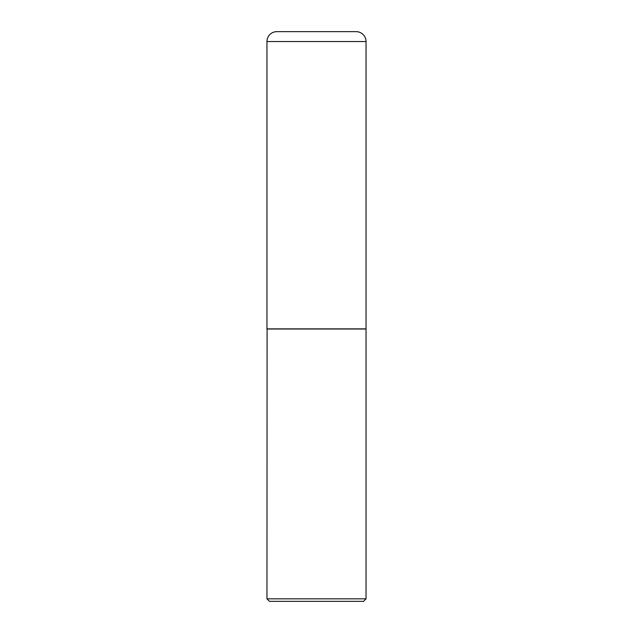 <?xml version="1.0" encoding="UTF-8"?>
<svg xmlns="http://www.w3.org/2000/svg" width="633" height="633" viewBox="0 0 633 633"><rect width="100%" height="100%" fill="white"/><g stroke="black" fill="none" stroke-linecap="round" stroke-linejoin="round"><path stroke-width="0.47" stroke-dasharray="3.17 2.37" d="M266.96 328.883L366.04 328.883M276.866 31.65L356.134 31.65M365.914 328.883L267.086 328.883L365.914 328.883M269.476 601.35L363.524 601.35M266.96 598.834L366.04 598.834M266.96 329.01L366.04 329.01M266.96 41.556L366.04 41.556"/><path stroke-width="0.95" d="M266.96 41.556L266.96 328.883L366.04 328.883L366.04 41.556L266.96 41.556A9.906 9.906 0 0 1 276.866 31.65L356.134 31.65A9.906 9.906 0 0 1 366.04 41.556M267.086 328.883L266.96 598.834L366.04 598.834L366.04 329.01L266.96 329.01M366.04 598.834L363.524 601.35L269.476 601.35L266.96 598.834"/></g></svg>
